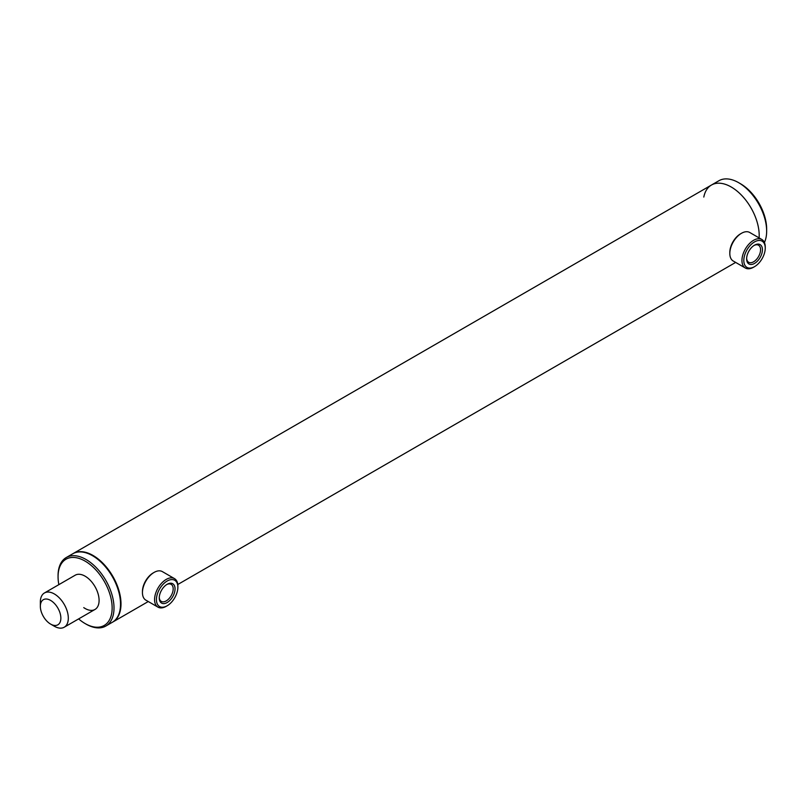 <?xml version="1.0" encoding="UTF-8"?>
<svg xmlns="http://www.w3.org/2000/svg" width="807" height="807" viewBox="0 0 807 807"><rect width="100%" height="100%" fill="white"/><g stroke="black" fill="none" stroke-linecap="round" stroke-linejoin="round"><path stroke-width="1.21" d="M112.566 622.147A39.553 22.838 -120 0 0 112.809 622.015A39.553 22.838 -120 0 0 121 603.908A39.553 22.838 -120 0 0 103.73 564.093A39.553 22.838 -120 0 0 73.245 553.501A39.553 22.838 -120 0 0 73.013 553.632M738.677 182.695L740.544 183.774A36.92 21.315 60 0 1 766.65 228.986L766.65 231.145A39.553 22.838 -120 0 0 738.677 182.695A39.553 22.838 -120 0 0 718.906 180.738L711.441 185.045A39.553 22.838 -120 0 1 741.926 195.637A39.553 22.838 -120 0 1 759.195 235.442A39.553 22.838 -120 0 1 759.105 237.904A39.553 22.838 -120 0 0 759.195 235.442A39.553 22.838 -120 0 0 741.926 195.637A39.553 22.838 -120 0 0 711.441 185.045A39.553 22.838 -120 0 0 703.805 197.059M47.119 599.097A14.506 8.373 60 0 1 60.253 613.794A14.506 8.373 60 0 1 54.089 625.395A14.506 8.373 60 0 1 50.609 624.093A14.506 8.373 60 0 1 40.35 606.329A14.506 8.373 60 0 1 47.119 599.097M40.35 606.329L40.35 602.022A19.782 11.419 60 0 1 44.446 592.963A19.782 11.419 60 0 1 49.58 592.167A19.782 11.419 60 0 1 66.134 608.246A19.782 11.419 60 0 1 64.227 627.221A19.782 11.419 60 0 1 59.093 628.028A19.782 11.419 60 0 1 54.331 626.242L50.609 624.093M754.525 245.167L754.525 245.167A11.177 6.456 -60 0 1 762.433 249.726A11.177 6.456 -60 0 1 754.525 263.415A11.177 6.456 -60 0 1 746.626 258.845A11.177 6.456 -60 0 1 754.525 245.167L754.525 245.167M746.646 258.29A9.855 5.689 120 0 0 748.674 262.285A9.855 5.689 120 0 0 753.597 261.801A9.855 5.689 120 0 0 760.033 253.116A9.855 5.689 120 0 0 758.53 245.217A9.855 5.689 120 0 0 754.051 245.459M754.525 241.908A15.162 8.756 120 0 0 743.812 260.479A15.162 8.756 120 0 0 754.525 266.663L753.597 267.208A16.483 9.513 120 0 1 745.355 268.025A16.483 9.513 120 0 1 742.833 254.82A16.483 9.513 120 0 1 753.597 240.294A16.483 9.513 120 0 1 761.838 239.477A16.483 9.513 120 0 1 765.248 247.023L765.248 248.092A15.162 8.756 120 0 0 754.525 241.908M729.821 253.479L729.821 252.399A15.162 8.756 120 0 1 740.544 233.828L741.472 233.294A16.483 9.513 120 0 0 729.821 253.479A16.483 9.513 120 0 0 733.24 261.024L745.355 268.025M753.597 267.208L754.525 266.663A15.162 8.756 120 0 0 765.248 248.092M761.838 239.477L749.713 232.477A16.483 9.513 120 0 0 741.472 233.294L740.544 233.828M168.37 583.693A11.177 6.456 -60 0 1 174.958 590.31A11.177 6.456 -60 0 1 165.929 603.132A11.177 6.456 -60 0 1 159.251 597.967A11.177 6.456 -60 0 1 167.15 584.288A11.177 6.456 -60 0 1 168.37 583.693M159.261 597.402A9.855 5.689 120 0 0 161.289 601.407A9.855 5.689 120 0 0 165.142 601.437A9.855 5.689 120 0 0 172.426 592.933A9.855 5.689 120 0 0 171.145 584.339A9.855 5.689 120 0 0 167.291 584.298A9.855 5.689 120 0 0 166.666 584.581M168.804 580.223A15.162 8.756 120 0 0 156.558 597.614A15.162 8.756 120 0 0 165.496 606.592A15.162 8.756 120 0 0 167.15 605.785A15.162 8.756 120 0 0 177.873 587.214A15.162 8.756 120 0 0 168.804 580.223M177.873 587.214L177.873 586.144A16.483 9.513 120 0 0 174.453 578.599A16.483 9.513 120 0 0 168.017 578.538A16.483 9.513 120 0 0 155.832 592.772A16.483 9.513 120 0 0 157.98 607.146A16.483 9.513 120 0 0 164.416 607.207A16.483 9.513 120 0 0 166.222 606.329L167.15 605.785M174.453 578.599L162.338 571.598A16.483 9.513 120 0 0 155.892 571.538A16.483 9.513 120 0 0 154.097 572.415A16.483 9.513 120 0 0 142.446 592.6A16.483 9.513 120 0 0 145.855 600.146L157.98 607.146M154.097 572.415L153.169 572.95A15.162 8.756 120 0 0 142.446 591.521L142.446 592.6M78.632 618.908A38.242 22.082 -120 0 0 82.485 621.894A38.242 22.082 -120 0 0 85.098 623.549L86.036 624.093A39.553 22.838 -120 0 0 105.818 626.05L112.344 622.278A39.553 22.838 -120 0 0 118.891 592.328A39.553 22.838 -120 0 0 95.266 557.445A39.553 22.838 -120 0 0 72.781 553.763L66.255 557.536A39.553 22.838 -120 0 0 58.064 575.643L58.064 576.723A38.242 22.082 -120 0 0 58.85 584.651M105.818 626.05A39.553 22.838 -120 0 0 112.365 596.091A39.553 22.838 -120 0 0 88.74 561.208A39.553 22.838 -120 0 0 66.255 557.536M85.098 623.549A38.242 22.082 -120 0 0 112.112 609.436A38.242 22.082 -120 0 0 87.721 562.772A38.242 22.082 -120 0 0 58.064 576.723M83.746 607.621A19.782 11.419 -120 0 0 94.994 609.456A19.782 11.419 -120 0 0 98.272 594.487A19.782 11.419 -120 0 0 86.46 577.035A19.782 11.419 -120 0 0 75.212 575.199L44.446 592.963M764.421 242.504A39.553 22.838 -120 0 0 766.65 231.145M711.441 185.045L73.245 553.501M735.651 262.416L177.782 584.5M148.266 601.538L112.809 622.015M64.227 627.221L94.994 609.456"/></g></svg>
